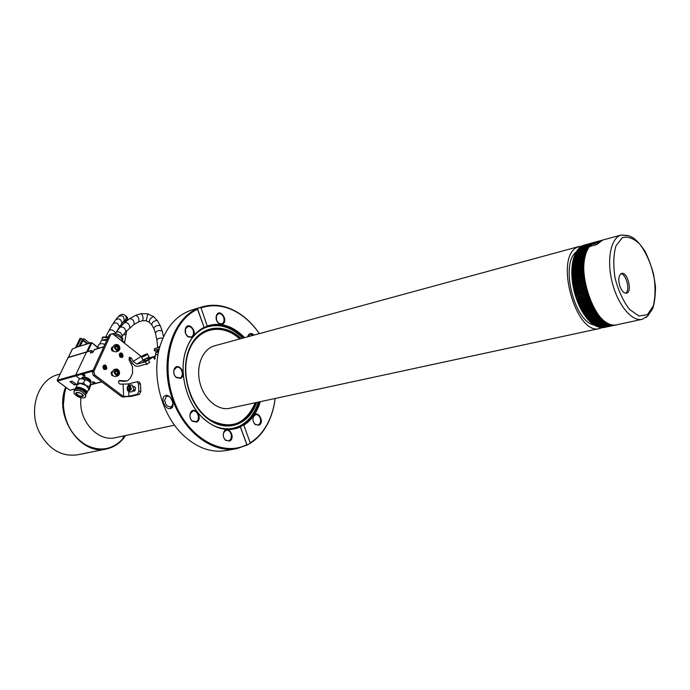 <?xml version="1.0" encoding="UTF-8"?>
<svg xmlns="http://www.w3.org/2000/svg" width="690" height="690" viewBox="0 0 690 690"><rect width="100%" height="100%" fill="white"/><g stroke="black" fill="none" stroke-linecap="round" stroke-linejoin="round"><path stroke-width="1.03" d="M591.563 246.02L591.14 244.726L596.212 241.819M591.14 244.726L595.694 243.492L597.29 241.914L602.146 240.482L596.367 244.726L589.51 246.58C572.622 265.667 596.048 332.485 616.644 324.826L641.89 319.375M597.842 243.518L598.748 243.096M596.876 244.553L597.902 243.751L597.29 241.948M619.844 286.048C618.18 280.045 618.551 275.94 620.966 273.732L621.612 273.447C627.52 271.36 632.696 292.043 626.537 293.164C623.941 293.414 621.707 291.042 619.844 286.048M620.905 273.766C626.313 273.835 630.436 290.697 625.658 293.216M596.125 244.786L595.694 243.492M214.763 345.776L214.28 345.906C202.524 349.123 195.667 366.235 199.928 382.821C204.024 399.45 218.126 411.128 229.96 408.221L599.55 328.509M585.819 286.359L573.761 289.334L574.02 290.369L573.813 289.317M572.786 283.676L572.64 282.65M594.28 325.033C574.192 322.083 559.866 263.528 576.366 251.859M602.129 327.655L599.981 328.414C576.107 336.849 553.734 256.973 577.34 247.244L582.162 245.985M127.469 380.837L124.709 381.337L127.572 380.811L130.505 377.879L132.584 373.1L132.454 366.718L129.013 359.783L129.72 357.222L131.48 358.205L133.092 361.482L141.096 356.333L113.263 334.288L111.582 333.917L109.063 335.34L110.124 334.365M126.227 380.94L119.491 380.492C118.042 381.863 118.232 383.079 120.069 384.132L128.34 383.985L136.801 381.794L139.276 381.95L140.467 384.02L138.474 383.873L137.284 381.794M129.064 357.722L131.583 361.896C133.437 365.131 135.602 366.597 138.069 366.304L146.522 363.992L145.435 361.793L154.18 356.558L147.85 358.093M124.709 381.337L118.878 380.889M120.922 396.163L122.449 395.784L123.631 396.457L122.113 396.836L120.922 396.163L93.245 375.377L92.348 371.919L109.063 335.34M122.147 353.375C120.733 352.573 119.775 352.987 119.292 354.617L120.043 357.101C123.096 358.032 123.803 356.79 122.147 353.375M105.872 365.381C104.371 364.57 103.388 365.036 102.922 366.778L103.604 369.072C106.786 370.176 107.545 368.952 105.872 365.381M112.522 346.751L111.219 348.433L111.97 350.856L114.117 351.46M112.108 371.358L111.116 372.928L111.789 375.3L113.617 376.076M92.348 371.919L93.849 371.496L110.564 334.874M93.849 371.496L94.754 374.963L93.245 375.377M122.449 395.784L94.754 374.963M133.092 361.482L136.991 364.122L145.435 361.793M111.953 371.927L111.211 373.152L111.754 375.05L113.126 375.688M112.142 347.398L111.314 348.666L111.918 350.598L113.634 351.081M103.664 365.795L104.811 366.442L105.363 368.296L104.716 369.486M105.389 365.873L104.078 365.588L103.026 366.994L103.569 368.831L105.216 369.443C106.545 368.529 106.605 367.339 105.389 365.873M119.957 353.789L121 354.341L121.604 356.342L121.017 357.411M121.664 353.858L120.371 353.573L119.379 354.858L119.982 356.842L121.518 357.368C122.803 356.471 122.846 355.307 121.664 353.858M124.864 396.716L130.91 396.448L139.397 394.352L137.413 394.214L128.927 396.31L123.631 396.457L123.07 384.356M124.157 397.112L122.113 396.836M137.413 394.214L138.845 391.351L140.838 391.489L139.397 394.352M140.838 391.489L140.467 384.02M138.845 391.351L138.474 383.873M133.688 390.549L135.171 390.307M135.387 387.495L134.378 386.849M133.722 386.4C135.939 387.314 136.068 388.936 134.127 391.282L133.265 391.092M141.096 356.333L141.467 356.764M148.617 360.309L149.704 362.509L146.522 363.992M148.117 358.628L149.566 358.464L146.944 360.24L143.175 361.75L144.926 360.404M148.928 358.947L148.367 359.145M145.176 360.93L144.158 361.595M259.095 425.178C265.219 421.84 257.275 408.799 253.549 416.105C252.35 419.322 252.928 422.159 255.3 424.609L259.095 425.178M222.439 324.214C229.209 321.1 219.774 307.223 216.436 315.434C215.556 318.72 216.401 321.471 218.954 323.696L222.439 324.214M254.023 335.073C251.583 332.847 249.582 333.046 248.021 335.676L247.667 336.806M259.362 333.624C253.704 325.318 247.115 318.668 239.603 313.657C226.924 305.429 214.124 303.255 201.221 307.11L199.738 307.628L201.032 307.869C214.064 303.669 227.01 305.73 239.887 314.071C247.262 318.987 253.739 325.507 259.328 333.632M275.129 398.475C273.973 407.79 271.429 416.199 267.478 423.712C263.071 431.974 257.318 438.34 250.211 442.79L249.401 443.825C256.835 439.323 262.847 432.785 267.418 424.203C271.437 416.544 274.025 407.963 275.172 398.466M201.032 307.869L207.293 326.206L208.509 325.801C221.197 322.497 233.117 326.474 244.269 337.738M259.871 401.77C256.697 412.361 251.195 420.15 243.346 425.118L243.803 425.204C251.634 420.158 257.12 412.318 260.259 401.684M244.657 337.634C233.048 325.878 220.697 321.945 207.587 325.844M243.803 425.204L250.211 442.79M191.786 337.427C199.082 334.003 188.75 319.737 185.42 328.682C184.644 331.864 185.455 334.547 187.87 336.746L191.786 337.427M180.538 378.362C188.016 374.618 177.503 360.335 174.044 369.573C173.233 372.635 173.94 375.274 176.157 377.508L180.538 378.362M196.667 422.09C203.826 418.287 194.097 404.357 190.38 413.138C189.422 416.191 190.017 418.882 192.165 421.211L196.667 422.09M229.744 441.048C236.316 437.426 227.7 424.014 223.871 431.949C222.741 435.088 223.284 437.874 225.518 440.306L229.744 441.048M204.033 327.353C196.055 331.511 190.164 338.738 186.369 349.045C178.011 371.186 186.205 403.736 203.999 419.097C216.203 429.404 228.338 432.052 240.405 427.015L234.402 428.697C223.965 430.724 213.805 427.464 203.921 418.925C186.222 403.641 178.072 371.255 186.378 349.226C190.199 338.885 196.124 331.657 204.154 327.543L197.444 308.568C173.199 318.884 160.235 357.282 170.594 393.421C180.685 429.637 211.312 454.046 236.834 448.638L247.236 445.024L246.839 444.662C222.24 457.349 187.525 437.762 173.932 400.597C159.994 363.587 171.922 320.643 197.461 309.336M246.839 444.662L240.405 427.015M207.293 326.206L204.18 327.526L197.409 308.982M246.986 444.843L240.362 426.696L243.346 425.118M199.738 307.628L197.444 308.568M249.401 443.825L247.236 445.024M257.758 425.066L258.578 424.773C260.527 423.367 261.062 421.116 260.182 418.028C259.13 415.544 257.637 414.423 255.688 414.647L253.506 416.493C252.419 419.434 252.954 422.021 255.119 424.255L257.836 425.049M192.329 309.87L191.225 310.207C176.476 315.321 166.1 327.224 160.08 345.914C151.127 374.437 160.994 413.655 182.333 434.329C196.443 447.801 211.175 453.192 226.536 450.492L235.73 448.836M165.712 395.517C171.077 393.956 176.123 407.643 170.525 408.497C164.72 410.214 159.675 396.707 165.712 395.517M170.154 397.406C169.438 396.258 168.119 395.965 166.204 396.534L164.608 400.373L165.859 404.142C166.902 404.918 165.686 405.97 170.87 407.014L171.577 406.729L172.966 403.607M253.256 335.288L249.97 334.202L247.753 336.78M223.646 317.305C222.413 314.493 220.705 313.295 218.506 313.691L216.444 315.822L216.531 320.332L218.739 323.36L221.921 323.834C223.957 322.61 224.535 320.427 223.646 317.305M193.122 330.277C191.846 327.405 190.061 326.18 187.749 326.612L185.455 329.052L185.601 333.477L187.689 336.41L191.259 337.031C193.416 335.745 194.037 333.494 193.122 330.277M180.012 377.947C184.773 376.059 181.453 365.683 176.614 367.322L174.078 369.935C173.345 372.721 173.992 375.136 176.01 377.163L180.012 377.947M196.141 421.676C200.678 419.684 197.711 409.644 192.993 411.05L190.397 413.5C189.526 416.277 190.069 418.735 192.027 420.865L196.141 421.676M230.952 433.648C229.882 431.129 228.321 429.982 226.286 430.215L223.853 432.328C222.827 435.192 223.327 437.736 225.363 439.953L228.39 440.927L229.218 440.634C231.279 439.151 231.857 436.822 230.952 433.648M131.954 385.046L133.964 389.367L131.428 392.015L129.263 391.86M128.694 390.454L130.005 389.841L130.419 387.728L129.53 386.236L128.219 386.849L127.797 388.962L128.694 390.454M128.219 386.849L129.91 386.874M127.797 388.962L129.297 389.065L129.72 386.961M129.815 389.928L129.297 389.065M148.98 356.799L147.082 358.386L142.873 359.93L141.536 357.118M142.64 356.299L146.263 354.341L142.64 356.299M144.753 354.832L145.012 355.341M616.084 324.938L604.371 327.448M603.871 327.56L615.549 325.024M615.057 325.076L603.396 327.612L614.704 325.094M602.706 327.655L614.488 325.102M613.971 325.102L601.991 327.578M601.525 327.638L613.384 325.076M612.858 325.016L600.714 327.483M600.335 327.491L612.263 324.93M611.72 324.826L599.446 327.267M599.127 327.224L611.107 324.68M598.61 327.095L609.943 324.317M597.428 326.689L609.382 324.093L597.626 326.724L596.85 326.413M596.755 326.379L608.77 323.826M596.229 326.172L608.209 323.567L596.427 326.206L595.634 325.844M595.556 325.801L607.58 323.239M595.03 325.542L607.019 322.92L595.22 325.568L594.426 325.154M594.357 325.119L606.381 322.541M605.829 322.152L594.021 324.826L593.21 324.352M593.159 324.317L605.199 321.713M604.638 321.281L592.814 323.972L592.003 323.446M591.96 323.412L604.009 320.781M603.448 320.307L591.425 322.98L590.804 322.428L602.827 319.755M602.266 319.228L590.416 321.937L589.605 321.307L601.654 318.625M589.053 320.747L600.852 318.185L589.234 320.772L588.406 320.065L600.49 317.4M599.929 316.762L587.889 319.479L587.25 318.754L599.291 316.08M586.741 318.116L598.541 315.528L586.914 318.133L586.112 317.348L598.196 314.631M585.612 316.667L597.411 314.062L585.784 316.676L584.999 315.848L597.014 313.165M596.565 312.354L584.68 315.132L583.913 314.261M583.455 313.502L584.111 314.278L596.005 311.509M583.43 313.493L595.229 310.854L583.602 313.502L582.86 312.596L594.952 309.827M594.461 308.904L582.308 311.69L581.834 310.854L593.926 308.068M593.452 307.11L581.299 309.905L580.842 309.034L592.943 306.239M592.486 305.239L580.333 308.059L579.893 307.154L591.986 304.342M591.554 303.315L579.402 306.144L578.979 305.204L591.08 302.384M590.657 301.409L578.513 304.178L578.125 303.212L590.217 300.366M589.821 299.288L577.677 302.151L577.306 301.159L589.398 298.304M589.01 297.278L577.099 300.159L576.538 299.132L588.622 296.191M588.268 295.156L576.348 298.046L575.822 297.011L587.906 294.044M587.587 292.914L575.451 295.829L575.158 294.768L587.233 291.87M586.931 290.801L574.813 293.655L574.546 292.586L586.621 289.671M586.345 288.584L574.278 291.542L573.994 290.378L585.991 287.445L573.994 290.378L573.752 289.334M573.657 288.118L585.491 285.212L573.502 288.161L573.071 285.936L585.137 282.978M585.353 284.125L573.442 287.066M584.939 281.882L572.89 284.884L572.7 283.711L584.68 280.727L572.7 283.711L572.398 281.494L584.37 278.501L572.398 281.494M584.594 279.648L572.553 282.667M584.318 277.432L572.252 280.407L572.303 279.234L584.197 276.293M584.059 275.241L572.062 278.268L572.122 277.052L583.938 274.085L571.976 277.121L572.062 276.035L572.122 277.052M583.913 273.059L572.062 276.035M572.01 274.896L583.818 271.92L571.863 274.965L571.967 272.774L583.826 269.807M583.852 270.903L571.984 273.896M583.809 268.789L571.967 271.791L571.855 272.817M571.984 270.687L583.775 267.694L571.837 270.773L571.863 269.807M583.852 266.72L572.01 269.73M572.062 268.652L583.843 265.641L571.915 268.738L572.208 266.668L584.042 263.666M583.964 264.701L572.122 267.711M584.137 262.735L572.139 265.866L572.424 264.736L583.947 261.726L572.277 264.831M584.378 260.829L572.381 263.968L572.7 262.873L584.214 259.845L572.553 262.968M584.594 258.983L572.683 262.14L572.89 261.174L584.835 258.051M584.965 257.215L573.054 260.389L573.433 259.354L584.939 256.301L573.286 259.457M585.465 255.524L573.476 258.707L573.89 257.706L585.663 254.67M585.888 253.911L573.968 257.103L574.408 256.145L585.896 253.075L574.261 256.249M586.388 252.368L574.511 255.585M574.529 255.541L574.986 254.662L586.724 251.609M586.974 250.927L575.106 254.153M575.615 253.282L587.337 250.22L575.46 253.394L575.762 252.816M587.647 249.59L575.926 252.661M576.297 251.988L587.984 248.909L576.469 251.583M588.32 248.331L576.633 251.41M577.03 250.789L588.708 247.71L577.22 250.436M589.062 247.184L577.392 250.263M577.28 250.367L577.806 249.694L589.476 246.615L590.364 245.718L590.476 245.174L578.867 248.46M589.985 246.149L578.022 249.401M578.091 249.323L578.634 248.702L590.071 245.606M579.505 247.822L591.132 244.726L579.755 247.589M591.554 244.346L579.936 247.434M580.031 247.408L592.029 243.941M592.46 243.613L580.713 246.822M581.075 246.658L592.952 243.268M593.4 242.992L581.705 246.166M582.153 246.011L593.909 242.707M594.366 242.475L582.757 245.623M583.214 245.485L594.884 242.25M595.341 242.087L583.645 245.269M584.361 245.062L595.841 241.923M573.761 289.334L573.312 287.109L573.519 288.248L585.586 285.281M571.907 276.112L571.837 273.973M571.803 271.877L571.872 269.816M571.855 269.825L571.915 268.738M575.132 254.11L575.46 253.394M575.796 252.764L576.141 252.1M576.512 251.514L576.875 250.91M591.183 244.864L590.476 245.174M590.744 246.244L591.408 245.545M86.733 351.857L90.942 342.809L76.478 347.268L91.192 342.576L91.744 343.042L87.794 351.538M72.381 349.045L76.478 347.268M76.15 346.458L79.048 340.317M80.04 346.018L84.042 338.747L82.377 339.273L79.065 346.311M84.042 338.747L89.64 343.051M83.369 340.179L87.846 343.611M82.679 340.394L87.147 343.827M76.978 346.958L81.075 338.272L79.824 338.669L75.469 347.907M81.075 338.272L82.377 339.273M76.418 384.27L74.555 384.77L70.242 381.596M69.983 381.665L72.096 381.078L76.59 384.39L74.46 384.968L69.983 381.665M92.684 371.177L75.883 375.886L79.919 378.879L75.883 375.886L57.417 381.061L57.201 380.233L75.667 375.05L75.883 375.886L75.667 375.05L86.578 351.909L75.667 375.05L93.159 370.125M57.417 381.061L69.931 390.221L75.495 388.91M91.615 350.391L68.138 357.446L57.201 380.233M93.167 351.874L91.494 350.589L90.347 353.064L92.986 352.28L94.478 349.537M104.328 367.968L104.173 367.347L104.708 367.873L103.457 368.684M104.173 367.347L103.664 367.468L103.233 366.312M103.026 367.037L103.664 367.468M104.544 367.235L104.035 367.365M103.811 368.106L103.604 369.072M103.983 369.21L103.862 368.753M120.448 355.98L119.75 356.549M120.595 355.937L119.534 354.332M119.353 355.109L119.939 355.454M119.922 356.773L120.974 355.85L120.81 355.221M84.767 374.799L82.127 374.489L82.731 375.369L85.025 376.033L84.767 374.799M94.703 382.226L92.063 381.915L92.658 382.778L94.935 383.442L94.703 382.226M601.361 240.965L598.385 241.992L600.636 241.474M118.076 351.236L116.17 351.797C114.057 352.012 112.772 350.805 112.323 348.174L114.152 345.112M117.162 345.716L115.696 346.613L115.791 348.743L117.352 349.951L118.809 349.045L118.715 346.923L117.162 345.716M118.809 349.045L117.084 349.744M118.715 346.923L117.576 347.26L117.671 349.382M116.282 346.251L117.576 347.26M117.585 375.938L115.67 376.455C113.583 376.637 112.323 375.438 111.892 372.85L113.807 369.702M116.748 370.366L115.282 371.306L115.377 373.445L116.946 374.644L118.413 373.695L118.309 371.565L116.748 370.366M118.413 373.695L116.645 374.411M118.309 371.565L117.171 371.876L117.266 374.006M115.903 370.91L117.171 371.876M159.623 347.536C155.612 348.045 153.853 348.614 154.362 349.244L154.422 350.382M157.182 351.417L154.439 350.805C154.077 350.14 155.655 349.614 159.183 349.226M154.991 355.54L157.501 354.186L154.991 355.54L155.069 356.971M158.148 354.056L157.501 354.186L158.139 354.091M158.752 351.046L156.458 352.159M159.054 349.761L157.32 350.658L157.355 351.365M101.948 340.248L102.163 338.316C103.155 337.272 105.044 337.194 107.812 338.083M108.39 336.815L102.707 337.134M99.084 348.148L97.54 347.501L97.299 348.683M101.344 343.698L99.084 344.155L97.54 347.501L91.787 342.706L97.669 347.234M105.001 344.232L102.301 343.68L104.897 344.457M106.872 340.136L103.138 339.929M107.217 339.377L103.742 339.773M122.553 340.532L122.691 338.169C119.706 334.426 116.153 332.985 112.039 333.839M113.85 334.745C117.835 335.349 120.578 336.944 122.07 339.549L122.001 341.136M120.336 339.834L116.446 336.78M85.336 397.293L85.25 397.483C81.48 398.699 77.746 397.371 74.037 393.49L74.106 390.98C78.022 389.445 81.774 390.781 85.362 394.99L85.336 397.242L86.017 393.55C82.377 389.54 78.626 388.203 74.77 389.54L74.684 389.721M81.179 378.655L88.26 380.699L90.744 383.114M80.739 378.715L81.894 378.232C84.706 377.715 87.397 378.698 89.976 381.173L90.476 382.476L90.933 381.466L90.657 382.079M89.252 386.685L86.069 385.486L83.499 382.967L80.238 383.407L77.608 382.527L79.203 379.069L81.541 378.629L88.26 380.699L90.821 383.217L91.037 384.183L89.079 389.919L89.252 386.685L90.821 383.217M81.549 378.379L82.86 377.059C85.327 376.861 87.699 377.723 89.993 379.655L90.933 381.466M82.912 377.051L89.898 379.466L90.649 380.475M88.355 390.109L89.079 389.919M83.499 382.967L85.086 379.5M77.608 382.527L77.246 384.761L80.238 383.407L86.069 385.486L88.863 388.97L88.518 389.747M76.323 388.832C77.151 386.279 86.586 390.057 86.129 392.765L85.905 393.326M76.771 388.798C81.075 388.599 84.102 390.074 85.862 393.24M80.04 389.332L83.766 391.161M66.076 387.401L63.877 396L63.368 405.194C64.774 423.246 72.321 436.511 85.991 444.981C99.748 451.726 111.78 449.923 122.087 439.582L125.218 435.606M174.544 425.187L115.497 437.658C99.602 441.954 81.032 423.953 80.696 403.132L80.842 397.785M155.397 356.885L154.474 357.144M75.598 436.511C68.077 427.748 63.989 417.321 63.351 405.228L64.739 391.722M104.25 367.666L105.372 368.089M124.942 435.666L122.553 438.78M106.182 449.026L77.953 454.736C61.686 457.099 48.783 449.509 39.244 431.983C27.954 409.455 38.036 379.733 57.805 374.661L58.503 374.463M125.606 435.519C120.862 442.626 114.626 447.086 106.89 448.88C80.747 456.357 53.372 416.303 65.679 387.107M595.789 241.94L621.112 235.04L628.314 235.583L632.687 237.567C636.456 240.008 640.579 244.596 645.072 251.35C650.705 262.881 654.18 274.862 655.5 287.29C655.302 297.899 654.189 305.342 652.162 309.637L647.462 316.201L642.312 319.289C632.005 322.014 617.826 305.049 612.202 282.391C606.432 259.776 610.823 237.826 621.112 235.04L629.202 235.894M648.255 315.408L645.866 317.642M647.436 314.692L653.275 305.912C655.474 296.864 655.578 286.359 653.611 274.413C650.454 262.605 645.935 252.626 640.044 244.467C633.765 238.274 627.805 236.04 622.164 237.783L615.894 246.011C613.384 255.059 613.125 265.874 615.135 278.441C618.482 290.887 623.26 301.202 629.478 309.396L638.957 316.02L647.436 314.692M129.962 358.636L131.48 358.205M119.146 380.656L119.905 380.449M128.927 396.31L128.711 391.799M128.4 385.253L128.34 383.985M136.991 364.122L143.477 359.921M154.586 359.318L153.516 357.127M144.417 361.5L143.865 361.086M259.181 401.916C255.541 413.948 249.038 422.263 239.654 426.86L234.402 428.697M208.57 325.784C221.033 322.868 232.711 326.913 243.587 337.919M255.24 402.77C245.597 424.462 230.572 430.137 210.157 419.796C190.38 407.445 179.952 373.143 189.138 350.365C197.996 327.336 222.525 322.713 239.697 338.98M192.596 399.803C197.168 408.653 203.007 415.415 210.114 420.081L210.174 420.124C228.071 432.044 248.874 423.289 255.723 402.667M240.172 338.85C224.371 323.446 201.454 325.646 191.259 345.173C187.395 352.418 185.455 360.818 185.455 370.366M213.15 425.385C222.887 429.896 232.047 429.948 240.62 425.532C248.987 420.857 254.869 413.051 258.267 402.115M242.69 338.169C230.702 326.387 218.118 322.92 204.956 327.767C199.945 329.923 195.624 333.434 191.967 338.29M241.052 338.609C223.629 321.575 198.341 325.844 189.077 349.33C179.469 372.565 190.095 407.902 210.398 420.564C228.64 432.716 249.823 423.608 256.611 402.477M256.456 402.503C249.651 423.513 228.562 432.535 210.407 420.443L210.347 420.4C188.387 407.273 178.253 367.002 191.32 344.793C201.661 324.973 224.957 322.877 240.905 338.652M170.87 407.014L170.525 408.497M127.797 386.055L129.987 384.942L131.376 389.177L128.84 391.834L127.46 390.419M129.737 385.175C126.9 386.322 126.477 388.436 128.487 391.515C131.333 390.368 131.747 388.254 129.737 385.175M147.6 353.97L145.685 355.54C143.054 356.868 141.64 357.334 141.45 356.946L142.2 356.049L147.246 353.823L149.066 356.98M143.555 359.878L147.022 358.455M147.168 353.849C144.046 354.824 142.235 355.807 141.735 356.79C144.866 355.807 146.677 354.832 147.168 353.849M603.396 327.612L603.914 327.552M615.463 325.059L614.945 325.119M602.275 327.664L602.81 327.655M614.367 325.163L613.841 325.171M601.137 327.603L601.68 327.647M613.246 325.145L612.711 325.102M599.981 327.422L600.533 327.526M612.099 325.024L611.556 324.921M598.808 327.129L599.36 327.284M610.943 324.774L610.391 324.619M609.762 324.421L609.21 324.205M608.58 323.946L608.019 323.679M595.22 325.568L595.789 325.878M607.381 323.351L606.821 323.041M594.021 324.826L594.582 325.188M606.182 322.653L605.622 322.282M592.814 323.972L593.383 324.386M604.983 321.842L604.423 321.419M591.615 323.006L592.175 323.472M603.784 320.919L603.224 320.445M590.416 321.937L590.976 322.454M602.594 319.893L602.034 319.366M601.404 318.754L600.852 318.185M588.07 319.505L588.613 320.108M600.231 317.521L599.688 316.908M586.914 318.133L587.457 318.789M599.075 316.193L598.541 315.528M585.784 316.676L586.319 317.374M597.937 314.761L597.411 314.062M584.68 315.132L585.198 315.873M596.824 313.243L596.307 312.501M583.602 313.502L584.111 314.278M595.737 311.639L595.229 310.854M582.558 311.794L583.05 312.605M594.677 309.957L594.185 309.129M581.549 310.008L582.015 310.862M593.65 308.189L593.176 307.335M580.575 308.154L581.023 309.042M592.65 306.351L592.201 305.463M579.635 306.239L580.074 307.154M591.701 304.445L591.261 303.531M578.746 304.264L579.16 305.204M590.787 302.479L590.373 301.539M577.901 302.237L578.289 303.195M589.916 300.461L589.519 299.495M577.099 300.159L577.47 301.142M589.087 298.39L588.717 297.399M576.348 298.046L576.702 299.046M588.32 296.277L587.966 295.268M575.658 295.889L575.977 296.907M587.595 294.121L587.276 293.095M575.02 293.707L575.313 294.742M586.923 291.939L586.629 290.895M574.434 291.508L574.701 292.551M586.31 289.731L586.043 288.679M573.908 289.291L574.149 290.335M585.758 287.497L585.517 286.445M585.258 285.263L585.042 284.202M573.045 284.841L573.226 285.884M584.818 283.012L584.637 281.96M572.7 282.615L572.855 283.659M584.447 280.77L584.292 279.717M572.424 280.399L572.545 281.442M584.128 278.536L584.007 277.492M572.217 278.208L572.303 279.234M583.887 276.319L583.783 275.276M583.697 274.12L583.636 273.093M583.576 271.946L583.542 270.937M571.967 271.791L571.967 272.774M583.524 269.807L583.516 268.815M583.533 267.711L583.559 266.745M583.611 265.659L583.662 264.719M572.303 265.754L572.208 266.668M583.749 263.666L583.835 262.743M572.545 263.856L572.424 264.736M583.947 261.726L584.068 260.829M572.847 262.019L572.7 262.873M584.214 259.845L584.361 258.983M573.218 260.259L573.036 261.079M584.551 258.043L584.723 257.215M573.64 258.569L573.433 259.354M584.939 256.301L585.146 255.516M574.132 256.956L573.89 257.706M585.387 254.645L585.62 253.894M574.675 255.438L574.408 256.145M585.896 253.075L586.155 252.368M575.27 253.998L574.986 254.662M586.466 251.591L586.75 250.927M587.078 250.194L587.388 249.573M587.759 248.9L588.087 248.322M588.484 247.701L588.837 247.167M589.251 246.597L589.631 246.114M579.039 248.271L578.634 248.702M580.859 246.71L580.419 247.037M591.839 243.932L592.279 243.605M581.834 246.097L581.368 246.373M592.779 243.268L593.236 242.992M582.834 245.588L582.36 245.812M593.762 242.707L594.228 242.483M583.869 245.2L583.378 245.364M594.771 242.259L595.254 242.095M590.873 322.377L590.347 321.894M588.501 320.048L588.009 319.513M587.337 318.737L586.845 318.142M586.19 317.322L585.707 316.684M585.068 315.83L584.585 315.14M583.982 314.243L583.481 313.484M582.912 312.579L582.429 311.777M581.886 310.836L581.428 310.026M580.894 309.025L580.454 308.171M579.936 307.145L579.514 306.257M579.022 305.196L578.617 304.281M578.16 303.203L577.772 302.255M577.34 301.151L576.969 300.176M576.564 299.063L576.219 298.063M575.848 296.924L575.529 295.915M586.862 290.835L574.865 293.742L575.15 294.768L574.882 293.742M574.572 292.577L574.304 291.542L586.276 288.627M585.06 282.969L573.071 285.936L572.916 284.884M572.726 283.702L572.579 282.659M572.424 281.486L572.303 280.451M572.183 279.278L572.096 278.268M572.01 277.095L571.95 276.103M571.898 274.939L571.872 273.964M571.872 270.73L571.907 269.807M571.967 268.695L572.027 267.798M572.122 266.702L572.208 265.848M572.338 264.77L572.45 263.951M572.622 262.907L572.76 262.122M572.967 261.105L573.14 260.363M573.381 259.371L573.571 258.681M573.856 257.715L574.071 257.077M574.373 256.223L574.623 255.559M591.244 245.054L589.976 246.451M586.215 247.115L590.166 245.942M582.188 245.942L593.745 242.794M581.204 246.494L592.874 243.32M581.135 246.615L592.632 243.492M580.255 247.167L591.986 243.975M580.187 247.287L591.796 244.131M579.307 248.021L591.175 244.838M578.479 248.823L590.295 245.623M578.41 248.952L590.364 245.718M577.651 249.815L589.476 246.615M577.59 249.944L589.372 246.753M576.814 251.039L588.63 247.848M576.09 252.23L587.932 249.047M575.408 253.523L587.285 250.341M574.83 254.774L586.69 251.6M574.787 254.912L586.681 251.729M574.218 256.387L586.129 253.204M573.744 257.81L585.62 254.653M573.701 257.948L585.629 254.774M573.243 259.587L585.189 256.421M572.89 261.174L584.784 258.034M572.855 261.312L584.809 258.155M572.519 263.106L584.49 259.957M572.243 264.96L584.232 261.829M572.062 266.754L583.982 263.649M572.036 266.883L584.042 263.761M571.898 268.867L583.904 265.754M571.812 270.894L583.835 267.798M571.803 271.834L583.826 268.738M571.82 271.869L571.82 272.843L583.757 269.781M571.803 272.973L583.835 269.885M571.812 273.921L583.852 270.851M571.846 275.086L583.887 272.015M571.898 276.06L583.938 272.99M571.967 277.233L584.016 274.18M584.12 276.285L572.157 279.295L572.062 278.217L584.094 275.172M572.148 279.416L584.206 276.371M572.252 280.407L584.309 277.371M572.389 281.606L584.456 278.588M572.519 282.607L584.585 279.588M572.7 283.814L584.766 280.813M572.855 284.823L584.93 281.822M573.071 286.039L585.146 283.047M573.261 287.04L585.336 284.056M573.718 289.257L585.801 286.29M573.994 290.464L586.086 287.514M574.235 291.465L586.327 288.524M574.546 292.672L586.638 289.731M574.813 293.655L586.914 290.731M575.158 294.854L587.25 291.93M575.451 295.829L587.552 292.922M575.822 296.933L575.495 295.915L587.5 293.034M575.822 297.011L587.923 294.104M576.141 297.977L588.242 295.079M576.564 299.132L576.193 298.063L588.199 295.199M576.538 299.132L588.639 296.252M576.883 300.081L588.984 297.209M577.306 301.159L576.943 300.176L588.95 297.33M577.314 301.22L589.415 298.356M577.677 302.151L589.778 299.296M578.134 303.212L577.737 302.246L589.752 299.417M578.134 303.264L590.235 300.417M578.513 304.178L590.623 301.34M578.996 305.204L578.582 304.273L590.597 301.461M578.996 305.265L591.106 302.427M579.402 306.144L591.511 303.324M579.911 307.145L579.479 306.248L591.485 303.445M579.911 307.205L592.011 304.385M580.333 308.059L592.434 305.256M580.859 309.034L580.411 308.163L592.425 305.377M580.859 309.077L592.96 306.282M581.299 309.905L593.409 307.119M581.851 310.845L581.385 310.017L593.391 307.24M582.308 311.69L594.409 308.913M582.877 312.587L582.403 311.794L594.409 309.034M583.352 313.389L595.444 310.638M584.421 315.02L596.514 312.277M585.034 315.839L584.534 315.132L596.522 312.397M585.525 316.563L597.609 313.838M586.647 318.012L598.722 315.304M587.794 319.375L599.86 316.684M587.889 319.479L599.895 316.805M588.958 320.643L601.016 317.969M590.131 321.816L602.18 319.151M590.235 321.92L602.241 319.263M591.321 322.886L603.353 320.229M591.425 322.98L603.422 320.332M592.52 323.843L604.535 321.204M592.624 323.938L604.621 321.307M593.719 324.697L605.716 322.075M593.823 324.792L605.82 322.17M594.918 325.447L606.889 322.834M596.117 326.085L608.062 323.481M597.307 326.603L609.218 324.015M598.515 327.026L610.348 324.447M599.662 327.31L611.443 324.757M599.783 327.388L611.685 324.818M600.817 327.491L612.496 324.973M600.938 327.569L612.78 325.007M602.077 327.629L613.815 325.094M72.476 348.829L68.448 357.351M91.494 350.589L67.87 357.687M69.931 390.221L75.495 388.729M91.002 384.58L101.689 381.717M103.785 346.898L94.125 349.796M119.913 348.157L118.137 351.219L117.257 351.305L114.281 347.588L116.049 344.543C118.171 344.319 119.456 345.526 119.913 348.157M117.404 351.012C120.621 349.226 120.517 347.105 117.11 344.646C113.885 346.432 113.979 348.554 117.404 351.012M119.517 372.781L117.645 375.921L116.852 375.998L113.859 372.307L115.722 369.167C117.809 368.978 119.077 370.176 119.517 372.781M116.989 375.714C120.224 373.851 120.129 371.712 116.705 369.297C113.462 371.151 113.557 373.299 116.989 375.714M158.562 351.935C156.207 352.34 155.224 352.788 155.621 353.289L155.707 354.893M155.561 352.918L158.622 351.633L155.854 352.676M102.163 338.316L102.793 336.953M106.657 340.601C103.319 339.635 101.413 339.954 100.938 341.55L99.834 343.948M106.726 340.463L102.715 340.101M122.07 339.549L122.691 338.169M122.121 339.903L122.751 338.497L122.121 339.894M75.71 388.953C76.004 384.865 89.967 391.463 86.095 393.852L85.422 395.344M86.017 393.55L85.362 394.99M74.77 389.54L74.106 390.98M75.503 388.53L75.503 388.53C75.503 384.891 87.682 389.324 87.138 392.774L86.086 393.947M75.615 393.197C78.315 391.748 80.92 392.679 83.438 395.982C80.739 397.423 78.134 396.491 75.615 393.197M76.349 392.619L77.849 392.377C81.92 393.826 83.688 394.878 83.162 395.551C80.721 396.836 78.393 396 76.167 393.041L76.279 392.679M122.078 336.427L122.371 336.004C121.155 332.433 119.068 331.174 116.11 332.226L115.204 333.537M125.58 332.002L125.873 331.674C125.166 328.026 123.251 326.525 120.12 327.189L116.403 331.821M129.565 327.991L129.815 327.767C129.573 324.171 127.866 322.454 124.674 322.61L120.396 326.87M148.98 322.049L146.185 320.798L147.824 313.838L141.295 313.622C143.072 315.899 143.503 318.262 142.571 320.712L138.664 321.885L134.084 324.404C134.291 320.962 132.834 319.03 129.694 318.616L124.907 322.403M138.664 321.885C139.406 318.892 138.431 316.684 135.749 315.27L129.867 318.495M135.775 315.252L141.226 313.631M147.824 313.838L153.646 316.676M151.481 324.507L149.238 322.247C149.126 320.091 150.506 318.168 153.387 316.469L157.579 320.85M153.697 328.293L151.809 324.956C151.809 322.446 153.62 320.919 157.242 320.384L160.529 326.258M155.31 332.822L153.965 328.94C154.353 326.241 156.458 325.137 160.253 325.611L162.348 331.605M156.837 339.799L155.5 333.503C156.199 330.881 158.415 330.018 162.15 330.924L163.53 336.694M157.7 347.458L156.932 340.446C157.139 338.592 159.123 337.824 162.883 338.152M157.674 347.786L159.933 346.406M124.804 341.412L122.742 341.723M126.097 334.314L123.174 334.935M120.258 326.991L120.431 325.421M122.924 324.248L121.725 323.67M126.339 316.123L127.495 318.866L125.433 321.575L123.087 321.868M124.95 320.609L124.243 320.815M121.88 314.399L123.07 314.278C126.684 315.813 127.176 318.03 124.571 320.928L123.165 321.79M116.162 319.168L118.292 316.701C122.441 314.787 124.355 316.201 124.053 320.936L121.345 324.102M113.367 323.179L115.584 319.944C119.016 317.849 121.13 318.97 121.914 323.308L118.999 327.647M109.175 330.208L112.936 323.86C116.067 321.911 118.232 322.946 119.43 326.957L116.946 331.071M106.062 336.246L108.873 330.769C111.125 329.061 113.341 329.829 115.523 333.063M597.868 243.501L598.748 243.26M214.28 345.906L579.35 246.416M111.582 333.917L110.081 334.383M134.136 390.816L134.792 390.859M155.259 358.748L154.18 356.558M267.478 423.712L267.418 424.203M191.225 310.207L201.221 307.11M190.69 395.672C195.356 406.436 201.825 414.578 210.114 420.081L210.347 420.4C188.387 407.29 178.244 366.977 191.32 344.793L191.259 345.173C186.757 353.703 184.894 363.604 185.653 374.868M166.221 396.543L166.73 396.302M132.394 385.08L129.806 384.891C126.641 386.555 126.313 388.867 128.84 391.834M134.748 386.883L133.869 386.814M134.869 390.626L133.584 390.54M148.842 357.239L143.089 359.964M148.428 359.274L147.807 358.007M147.022 364.665L146.668 363.949M145.28 361.137L144.529 359.611M594.4 325.111L593.969 324.835M593.202 324.309L592.745 323.981M592.003 323.403L591.52 323.015M590.804 322.394L590.312 321.945M589.614 321.273L589.122 320.772M588.441 320.057L587.94 319.505M587.285 318.745L586.785 318.142M586.146 317.34L585.646 316.676M574.563 292.663L574.278 291.542M573.071 285.936L572.89 284.892M572.398 281.503L572.277 280.459M571.924 268.721L571.984 267.806M572.079 266.737L572.165 265.857M572.295 264.805L572.415 263.96M572.571 262.942L572.717 262.131M572.916 261.139L573.088 260.38M573.321 259.406L573.511 258.698M573.787 257.758L574.002 257.094M574.322 256.188L574.546 255.576M574.908 254.696L575.15 254.144M575.546 253.308L575.796 252.807M576.245 252.005L576.504 251.565M68.37 357.377L72.364 348.942M101.879 381.863L90.977 384.779M103.871 346.708L94.53 349.511M598.42 242.095L598.782 243.216M114.092 345.129L116.049 344.543L118.516 345.129C120.396 347.579 120.267 349.614 118.137 351.219M112.703 351.124L113.453 350.899M113.746 369.711L115.722 369.167C118.473 368.055 121.664 373.859 117.645 375.921M101.197 340.877C102.172 339.739 104.026 339.592 106.743 340.429M89.976 381.173L90.407 382.588M86.086 394.033L88.863 388.988M75.848 387.797L77.246 384.761M85.888 393.291L86.129 392.765M134.084 324.404L125.873 331.674L121.785 336.841M146.185 320.798L142.64 320.695M126.701 330.777L124.502 343.103M119.137 315.899C119.275 315.304 120.586 314.761 123.07 314.278C126.572 316.149 128.047 317.676 127.495 318.866L127.693 320.1M124.278 435.804L122.087 439.582M130.936 363.665L132.402 363.259M57.805 374.661L60.159 373.989"/></g></svg>
